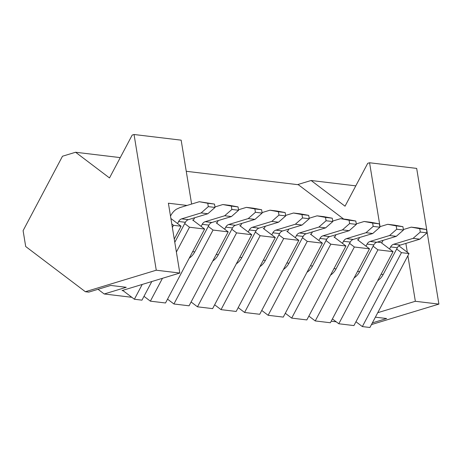 <?xml version="1.0" encoding="UTF-8"?>
<svg xmlns="http://www.w3.org/2000/svg" width="462" height="462" viewBox="0 0 462 462"><rect width="100%" height="100%" fill="white"/><g stroke="black" fill="none" stroke-linecap="round" stroke-linejoin="round"><path stroke-width="0.69" d="M393.058 251.646L377.916 249.832L338.79 323.758L353.932 325.577L393.058 251.646L381.046 242.55L377.327 242.1M338.79 323.758L332.409 318.924M369.502 248.822L354.366 247.003L315.24 320.934L330.382 322.753L369.502 248.822L357.496 239.726L358.333 239.824M315.24 320.934L308.853 316.095M345.951 245.998L330.809 244.179L291.689 318.11L306.832 319.923L345.951 245.998L333.939 236.896L334.783 237M291.689 318.11L285.302 313.271M322.401 243.174L307.259 241.355L268.133 315.286L283.275 317.099L322.401 243.174L310.389 234.072L311.226 234.176M268.133 315.286L261.752 310.447M298.845 240.35L283.703 238.531L244.583 312.462L259.725 314.276L298.845 240.35L286.833 231.248L287.676 231.352M244.583 312.462L238.196 307.623M275.294 237.52L260.152 235.707L221.032 309.638L236.169 311.452L275.294 237.52L263.282 228.424L264.125 228.523M221.032 309.638L214.645 304.799M251.738 234.696L236.602 232.883L197.476 306.808L212.618 308.628L251.738 234.696L239.732 225.6L240.569 225.699M197.476 306.808L191.089 301.975M228.188 231.872L213.046 230.059L173.926 303.984L189.068 305.804L228.188 231.872L216.176 222.776L217.019 222.875M173.926 303.984L167.539 299.151M162.468 278.303L150.369 301.16L165.512 302.98L204.637 229.048L192.625 219.952L193.463 220.051M150.369 301.16L143.988 296.327M134.39 299.243L122.678 290.373L142.221 284.442L134.39 299.243L141.961 300.156L151.813 281.531M398.879 245.865L409.037 253.563L401.466 252.656L362.347 326.582L369.918 327.494L377.749 312.693L415.35 301.282L438.9 304.106L371.465 324.572M362.347 326.582L355.959 321.748M173.51 225.317L172.361 227.489L171.795 224.012L173.51 225.317L181.081 226.224L170.888 218.503M174.266 239.108L181.081 226.224M176.38 252.015L189.495 227.235L204.637 229.048M409.037 253.563L377.749 312.693M189.495 227.235L184.696 223.596M213.046 230.059L208.247 226.42M236.602 232.883L231.803 229.244M260.152 235.707L255.353 232.074M283.703 238.531L278.904 234.898M307.259 241.355L302.46 237.722M330.809 244.179L326.01 240.546M354.366 247.003L349.567 243.37M377.916 249.832L373.117 246.194M186.25 171.287L298.348 184.731L343.624 219.028M401.466 252.656L396.667 249.018M298.348 184.731L298.013 184.477L311.117 180.498L345.033 206.196L367.717 163.323L369.571 162.757L416.678 168.405L438.9 304.106M311.117 180.498L355.798 185.857M369.571 162.757L380.035 226.646M407.322 252.258L405.873 243.41M415.35 301.282L407.888 255.734M375.375 317.175L386.671 318.532L372.36 322.874M331.196 321.206L336.221 321.806M75.589 152.252L109.506 177.945L132.19 135.077L134.044 134.506L156.266 270.212L85.366 291.724L25.699 246.523L23.1 230.653L62.486 156.231L75.589 152.252L120.27 157.611M134.044 134.506L181.15 140.159L191.615 204.048M123.111 290.702L122.026 290.575L122.678 290.373M156.266 270.212L179.822 273.036L172.361 227.489M171.795 224.012L168.387 203.211L187.029 205.446M142.221 284.442L179.822 273.036M85.366 291.724L88.733 292.128L110.765 285.441L126.247 287.3L104.21 293.982L131.814 297.297M104.21 293.988L98.031 289.304M170.501 216.118L170.801 215.546A17.394 14.114 -83.2 0 1 176.513 209.171L179.828 207.634L199.289 201.715L214.489 204.077L215.044 207.438L207.854 213.744L188.386 219.664A5.798 4.707 -83.2 0 0 185.383 222.297L174.792 242.313M207.854 213.744L201.126 212.936L181.658 218.855A5.798 4.707 -83.2 0 0 178.65 221.494L177.558 223.556M215.044 207.438L208.31 206.635L201.126 212.936M214.489 204.077L207.761 203.268L208.31 206.635M199.289 201.715L207.761 203.268M189.224 258.166A17.394 14.114 -83.2 0 0 194.762 251.905L192.671 251.657M214.957 206.936L222.84 204.545L229.574 205.347L238.046 206.901L238.594 210.268L231.41 216.568L211.937 222.488A5.798 4.707 -83.2 0 0 208.934 225.127L194.762 251.905M231.41 216.568L224.682 215.76L205.209 221.679A5.798 4.707 -83.2 0 0 202.206 224.318L201.114 226.38M238.594 210.268L231.866 209.459L224.682 215.76M238.046 206.901L231.312 206.092L231.866 209.459M222.84 204.545L231.312 206.092M194.704 217.741A17.394 14.114 -83.2 0 0 194.352 218.37L193.26 220.432M212.78 260.99A17.394 14.114 -83.2 0 0 218.312 254.729L216.222 254.481M238.513 209.765L246.396 207.369L253.124 208.171L261.596 209.725L262.145 213.092L254.96 219.392L235.493 225.312A5.798 4.707 -83.2 0 0 232.484 227.951L218.312 254.729M254.96 219.392L248.233 218.59L228.765 224.503A5.798 4.707 -83.2 0 0 225.756 227.142L224.665 229.204M262.145 213.092L255.417 212.283L248.233 218.59M261.596 209.725L254.868 208.916L255.417 212.283M246.396 207.369L254.868 208.916M218.255 220.565A17.394 14.114 -83.2 0 0 217.908 221.2L216.817 223.262M236.33 263.814A17.394 14.114 -83.2 0 0 241.869 257.553L239.778 257.305M262.064 212.589L269.947 210.193L276.674 211.001L285.146 212.549L285.701 215.916L278.517 222.216L259.043 228.136A5.798 4.707 -83.2 0 0 256.04 230.775L241.869 257.553M278.517 222.216L271.783 221.413L252.316 227.327A5.798 4.707 -83.2 0 0 249.313 229.966L248.221 232.028M285.701 215.916L278.967 215.107L271.783 221.413M285.146 212.549L278.419 211.74L278.967 215.107M269.947 210.193L278.419 211.74M241.805 223.394A17.394 14.114 -83.2 0 0 241.459 224.024L240.367 226.085M259.887 266.643A17.394 14.114 -83.2 0 0 265.419 260.377L263.328 260.129M285.614 215.413L293.503 213.017L300.231 213.825L308.703 215.373L309.251 218.74L302.067 225.046L282.6 230.96A5.798 4.707 -83.2 0 0 279.591 233.599L265.419 260.377M302.067 225.046L295.339 224.237L275.866 230.151A5.798 4.707 -83.2 0 0 272.863 232.79L271.772 234.852M309.251 218.74L302.523 217.931L295.339 224.237M308.703 215.373L301.969 214.57L302.523 217.931M293.503 213.017L301.969 214.57M265.361 226.218A17.394 14.114 -83.2 0 0 265.009 226.848L263.923 228.909M283.437 269.467A17.394 14.114 -83.2 0 0 288.969 263.207L286.885 262.953M309.17 218.237L317.053 215.841L323.781 216.649L332.253 218.197L332.802 221.564L325.618 227.87L306.15 233.784A5.798 4.707 -83.2 0 0 303.147 236.423L288.969 263.207M325.618 227.87L318.89 227.061L299.422 232.981A5.798 4.707 -83.2 0 0 296.413 235.614L295.322 237.682M332.802 221.564L326.074 220.755L318.89 227.061M332.253 218.197L325.525 217.394L326.074 220.755M317.053 215.841L325.525 217.394M288.912 229.042A17.394 14.114 -83.2 0 0 288.565 229.672L287.474 231.733M306.987 272.291A17.394 14.114 -83.2 0 0 312.526 266.031L310.435 265.777M332.721 221.061L340.604 218.665L347.337 219.473L355.804 221.027L356.358 224.388L349.174 230.694L329.701 236.608A5.798 4.707 -83.2 0 0 326.698 239.247L312.526 266.031M349.174 230.694L342.44 229.885L322.973 235.805A5.798 4.707 -83.2 0 0 319.97 238.438L318.878 240.506M356.358 224.388L349.63 223.579L342.44 229.885M355.804 221.027L349.076 220.218L349.63 223.579M340.604 218.665L349.076 220.218M312.468 231.866A17.394 14.114 -83.2 0 0 312.116 232.496L311.024 234.557M330.544 275.115A17.394 14.114 -83.2 0 0 336.076 268.855L333.986 268.601M356.277 223.885L364.16 221.489L370.888 222.297L379.36 223.851L379.908 227.212L372.724 233.518L353.257 239.437A5.798 4.707 -83.2 0 0 350.248 242.071L336.076 268.855M372.724 233.518L365.996 232.709L346.523 238.629A5.798 4.707 -83.2 0 0 343.52 241.268L342.429 243.33M379.908 227.212L373.181 226.409L365.996 232.709M379.36 223.851L372.632 223.042L373.181 226.409M364.16 221.489L372.632 223.042M336.018 234.69A17.394 14.114 -83.2 0 0 335.672 235.32L334.58 237.381M354.094 277.939A17.394 14.114 -83.2 0 0 359.632 271.679L357.542 271.431M379.828 226.709L387.71 224.313L394.438 225.121L402.91 226.675L403.465 230.036L396.281 236.342L376.807 242.261A5.798 4.707 -83.2 0 0 373.804 244.895L359.632 271.679M396.281 236.342L389.547 235.533L370.079 241.453A5.798 4.707 -83.2 0 0 367.076 244.092L365.979 246.154M403.465 230.036L396.731 229.233L389.547 235.533M402.91 226.675L396.182 225.866L396.731 229.233M387.71 224.313L396.182 225.866M359.569 237.514A17.394 14.114 -83.2 0 0 359.222 238.144L358.131 240.205M377.65 280.763A17.394 14.114 -83.2 0 0 383.183 274.503L381.092 274.255M403.378 229.533L411.267 227.142L417.994 227.945L426.466 229.498L427.015 232.865L419.831 239.166L400.363 245.085A5.798 4.707 -83.2 0 0 397.355 247.719L383.183 274.503M419.831 239.166L413.103 238.357L393.63 244.277A5.798 4.707 -83.2 0 0 390.627 246.916L389.535 248.978M427.015 232.865L420.287 232.057L413.103 238.357M426.466 229.498L419.733 228.69L420.287 232.057M411.267 227.142L419.733 228.69M383.125 240.338A17.394 14.114 -83.2 0 0 382.773 240.968L381.687 243.029M185.383 222.297L178.65 221.494M188.386 219.664L181.658 218.855M208.934 225.127L202.206 224.318M211.937 222.488L205.209 221.679M232.484 227.951L225.756 227.142M235.493 225.312L228.765 224.503M256.04 230.775L249.313 229.966M259.043 228.136L252.316 227.327M279.591 233.599L272.863 232.79M282.6 230.96L275.866 230.151M303.147 236.423L296.413 235.614M306.15 233.784L299.422 232.981M326.698 239.247L319.97 238.438M329.701 236.608L322.973 235.805M350.248 242.071L343.52 241.268M353.257 239.437L346.523 238.629M373.804 244.895L367.076 244.092M376.807 242.261L370.079 241.453M397.355 247.719L390.627 246.916M400.363 245.085L393.63 244.277"/></g></svg>
